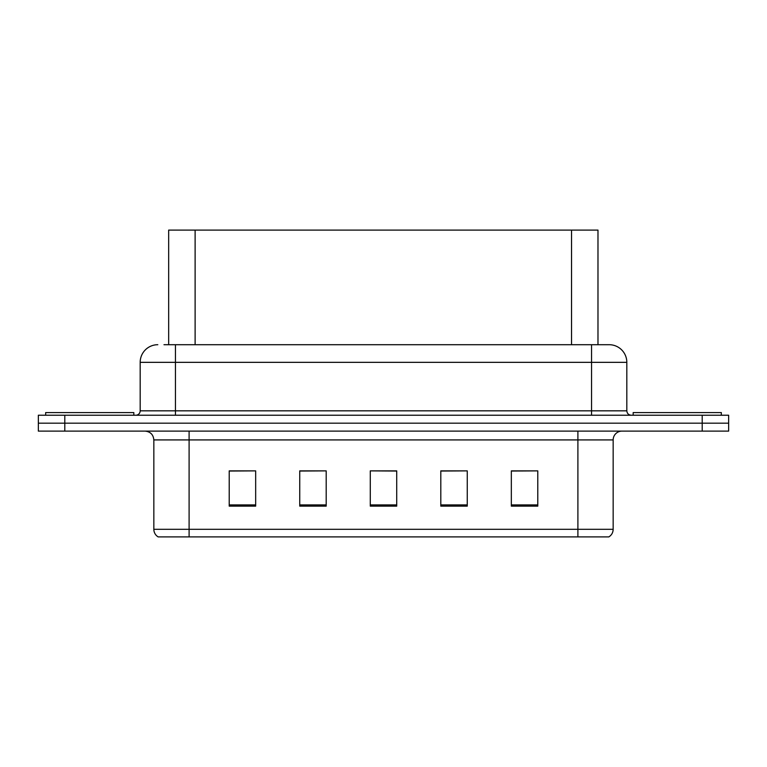 <?xml version="1.0" encoding="UTF-8"?>
<svg xmlns="http://www.w3.org/2000/svg" width="767" height="767" viewBox="0 0 767 767"><rect width="100%" height="100%" fill="white"/><g stroke="black" fill="none" stroke-linecap="round" stroke-linejoin="round"><path stroke-width="1.15" d="M168.663 344.709L168.663 230.1L597.982 230.1L597.982 344.709M613.159 529.316C613.054 532.605 611.615 535.136 608.845 536.9L577.896 536.9L577.896 529.316L613.159 529.316L613.159 439.922A8.82 8.82 0 0 1 621.979 431.112M577.896 536.9L158.155 536.9A8.82 8.82 0 0 1 153.841 529.316L153.841 439.922C153.323 434.573 150.38 431.629 145.021 431.112M64.802 415.235L728.65 415.235L728.65 423.173L38.35 423.173L38.35 431.112L64.802 431.112L64.802 423.173L38.35 423.173L38.35 415.235L64.802 415.235L64.802 423.173L728.65 423.173L728.65 431.112L64.802 431.112M537.782 506.134L537.782 470.871L511.33 470.871L511.33 506.134L537.782 506.134M467.256 506.134L467.256 470.871L440.804 470.871L440.804 506.134L467.256 506.134M255.67 506.134L255.67 470.871L229.218 470.871L229.218 506.134L255.67 506.134M326.196 506.134L326.196 470.871L299.744 470.871L299.744 506.134L326.196 506.134M396.721 506.134L396.721 470.871L370.279 470.871L370.279 506.134L396.721 506.134M561.856 536.9L205.144 536.9M537.782 470.871L511.33 471.043L537.782 470.871M326.196 470.871L299.744 471.043L326.196 470.871M255.67 470.871L229.218 471.043L255.67 470.871M467.256 470.871L440.804 471.043L467.256 470.871M370.279 470.871L396.721 471.043L370.279 470.871M164.387 344.709L603.015 344.709M163.985 344.709L175.442 344.709L175.442 362.34L140.179 362.34L140.179 410.834A4.41 4.41 0 0 1 135.769 415.235M157.81 344.709A17.631 17.631 0 0 0 140.179 362.34M609.19 344.709A17.631 17.631 0 0 1 626.821 362.34L591.558 362.34L591.558 344.709L608.921 344.709M626.821 362.34L626.821 410.834C627.09 413.509 628.557 414.976 631.231 415.235M133.832 415.235L133.832 412.588L45.665 412.588L45.665 415.235M721.335 415.235L721.335 412.588L633.168 412.588L633.168 415.235M195.115 344.709L195.115 230.1M571.53 344.709L571.53 230.1M577.896 431.112L577.896 439.922L153.841 439.922M613.159 439.922L577.896 439.922L577.896 529.316L189.104 529.316L189.104 536.9M153.841 529.316L189.104 529.316L189.104 431.112M702.198 431.112L702.198 415.235M396.721 504.907L370.279 504.907M326.196 504.907L299.744 504.907M255.67 504.907L229.218 504.907M467.256 504.907L440.804 504.907M537.782 504.907L511.33 504.907M175.442 415.235L175.442 410.834L626.821 410.834M140.179 410.834L175.442 410.834L175.442 362.34L591.558 362.34L591.558 415.235"/></g></svg>
